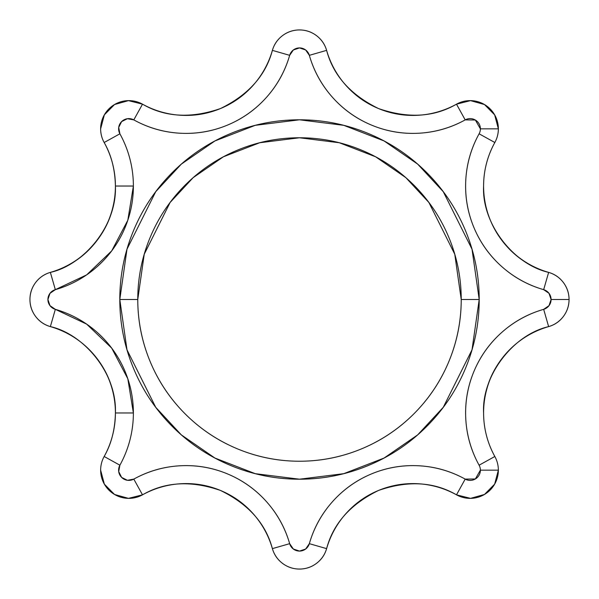 <?xml version="1.0" encoding="UTF-8"?>
<svg xmlns="http://www.w3.org/2000/svg" width="599" height="599" viewBox="0 0 599 599"><rect width="100%" height="100%" fill="white"/><g stroke="black" fill="none" stroke-linecap="round" stroke-linejoin="round"><path stroke-width="0.9" d="M119.8 299.5L137.77 299.5L119.8 299.5C119.8 275.667 124.36 252.748 133.48 230.735C142.599 208.714 155.583 189.284 172.43 172.43C189.284 155.583 208.714 142.599 230.735 133.48C252.748 124.36 275.667 119.8 299.5 119.8C323.333 119.8 346.252 124.36 368.265 133.48C390.286 142.599 409.716 155.583 426.57 172.43C443.417 189.284 456.401 208.714 465.52 230.735C474.64 252.748 479.2 275.667 479.2 299.5L472.012 349.816L443.26 407.32L417.66 434.889L384.064 458.055L343.736 473.674L299.5 479.2L255.264 473.674L214.936 458.055L181.34 434.889L155.74 407.32L126.988 349.816L119.8 299.5L126.988 249.184L155.74 191.68L181.34 164.111L214.936 140.945L255.264 125.326L299.5 119.8L343.736 125.326L384.064 140.945L417.66 164.111L443.26 191.68L472.012 249.184L479.2 299.5C479.2 323.333 474.64 346.252 465.52 368.265C456.401 390.286 443.417 409.716 426.57 426.57C409.716 443.417 390.286 456.401 368.265 465.52C346.252 474.64 323.333 479.2 299.5 479.2C275.667 479.2 252.748 474.64 230.735 465.52C208.714 456.401 189.284 443.417 172.43 426.57C155.583 409.716 142.599 390.286 133.48 368.265C124.36 346.252 119.8 323.333 119.8 299.5M461.23 299.5A161.73 161.73 0 0 1 299.5 461.23A161.73 161.73 0 0 1 137.77 299.5C137.77 320.944 141.873 341.58 150.079 361.392C158.286 381.204 169.974 398.694 185.136 413.857C200.306 429.026 217.796 440.714 237.608 448.921C257.42 457.127 278.056 461.23 299.5 461.23C320.944 461.23 341.58 457.127 361.392 448.921C381.204 440.714 398.694 429.026 413.864 413.857C429.026 398.694 440.714 381.204 448.921 361.392C457.127 341.58 461.23 320.944 461.23 299.5L479.2 299.5L461.23 299.5L454.761 254.216L428.884 202.462L405.845 177.648L375.61 156.796L339.311 142.749L299.5 137.77L259.689 142.749L223.39 156.796L193.155 177.648L170.116 202.462L144.239 254.216L137.77 299.5C137.77 278.056 141.873 257.42 150.079 237.608C158.286 217.796 169.974 200.306 185.136 185.136C200.306 169.974 217.796 158.286 237.608 150.079C257.42 141.873 278.056 137.77 299.5 137.77C320.944 137.77 341.58 141.873 361.392 150.079C381.204 158.286 398.694 169.974 413.864 185.136C429.026 200.306 440.714 217.796 448.921 237.608C457.127 257.42 461.23 278.056 461.23 299.5M484.479 494.46L470.537 498.361L456.49 494.834L465.198 479.11L456.49 494.834A28.205 28.205 0 0 0 498.361 470.155L480.391 470.155A10.235 10.235 0 0 1 465.198 479.11L475.351 478.975L480.391 470.155A10.235 10.235 0 0 0 479.11 465.198C471.158 450.83 466.711 435.451 465.79 419.06C464.861 402.663 467.534 386.879 473.824 371.709C480.106 356.532 489.376 343.482 501.625 332.542C513.867 321.603 527.884 313.869 543.667 309.339L548.632 326.612A28.205 28.205 0 0 0 569.05 299.5L551.08 299.5A10.235 10.235 0 0 1 543.667 309.339L549.021 305.655L551.08 299.5L549.021 293.345L543.667 289.661C527.884 285.131 513.875 277.397 501.625 266.458C489.376 255.518 480.106 242.468 473.824 227.291C467.534 212.121 464.861 196.337 465.79 179.94C466.711 163.549 471.158 148.17 479.11 133.802L494.834 142.51A28.205 28.205 0 0 0 498.361 128.845L480.391 128.845A10.235 10.235 0 0 1 479.11 133.802A10.235 10.235 0 0 0 480.391 128.845L475.351 120.025L465.198 119.89C450.83 127.842 435.451 132.289 419.053 133.21C402.663 134.139 386.879 131.466 371.709 125.176C356.532 118.894 343.482 109.624 332.542 97.375C321.603 85.125 313.869 71.116 309.339 55.333L305.655 49.979L299.5 47.92L293.345 49.979L289.661 55.333C285.131 71.116 277.397 85.125 266.458 97.375C255.518 109.624 242.468 118.894 227.291 125.176C212.121 131.466 196.337 134.139 179.94 133.21C163.549 132.289 148.17 127.842 133.802 119.89L127.415 118.707L121.604 121.604L118.707 127.415L119.89 133.802A107.82 107.82 0 0 1 133.382 186.034L115.412 186.034A89.85 89.85 0 0 1 50.368 272.388L55.333 289.661A107.82 107.82 0 0 0 133.382 186.034L127.819 220.23L111.691 250.899L86.668 274.866L55.333 289.661L49.979 293.345L47.92 299.5L49.979 305.655L55.333 309.339L86.668 324.134L111.691 348.101L127.819 378.77L133.382 412.966L115.412 412.966A89.85 89.85 0 0 1 104.166 456.49L119.89 465.198A107.82 107.82 0 0 0 133.382 412.966A107.82 107.82 0 0 1 119.89 465.198L118.707 471.585L121.604 477.396L127.415 480.293L133.802 479.11C148.17 471.158 163.549 466.711 179.94 465.79C196.337 464.861 212.121 467.534 227.291 473.824C242.468 480.106 255.518 489.376 266.458 501.625C277.397 513.875 285.131 527.884 289.661 543.667L293.345 549.021L299.5 551.08L305.655 549.021L309.339 543.667C313.869 527.884 321.603 513.875 332.542 501.625C343.482 489.376 356.532 480.106 371.709 473.824C386.879 467.534 402.663 464.861 419.053 465.79C435.451 466.711 450.83 471.158 465.198 479.11A107.82 107.82 0 0 0 309.339 543.667A10.235 10.235 0 0 1 289.661 543.667A107.82 107.82 0 0 0 133.802 479.11A10.235 10.235 0 0 1 119.89 465.198L104.166 456.49A28.205 28.205 0 0 0 100.639 470.155A28.205 28.205 0 0 1 104.166 456.49C111.272 444.181 115.023 429.67 115.412 412.966C115.412 392.929 109.385 374.914 97.338 358.913M501.663 240.087C513.717 256.095 529.374 266.862 548.632 272.388C512.669 264.099 481.626 222.888 483.588 186.034C483.655 170.573 487.406 156.062 494.834 142.51L479.11 133.802A107.82 107.82 0 0 0 543.667 289.661L548.632 272.388C554.674 274.125 559.593 277.509 563.374 282.533C567.156 287.557 569.05 293.211 569.05 299.5C569.05 305.789 567.156 311.443 563.374 316.467C559.593 321.491 554.674 324.875 548.632 326.612L543.667 309.339A107.82 107.82 0 0 0 479.11 465.198L494.834 456.49A28.205 28.205 0 0 1 498.361 470.155L494.647 484.149L484.479 494.452M501.663 358.913C489.615 374.914 483.588 392.929 483.588 412.966C481.626 376.112 512.669 334.901 548.632 326.612A28.205 28.205 0 0 0 548.632 272.388A28.205 28.205 0 0 1 569.05 299.5L551.08 299.5A10.235 10.235 0 0 0 543.667 289.661L548.632 272.388A89.85 89.85 0 0 1 494.834 142.51A28.205 28.205 0 0 0 456.49 104.166L470.537 100.639L484.479 104.54L494.647 114.851L498.361 128.83M114.521 104.54L128.463 100.639L142.51 104.166A28.205 28.205 0 0 0 104.166 142.51A28.205 28.205 0 0 1 100.639 128.845L104.353 114.851L114.521 104.548M498.361 470.155A28.205 28.205 0 0 0 494.834 456.49L479.11 465.198A10.235 10.235 0 0 1 480.391 470.155L498.361 470.155A28.205 28.205 0 0 1 456.49 494.834C433.983 481.761 408.009 480.293 378.583 490.424C350.61 504.066 333.284 523.466 326.612 548.632L309.339 543.667L326.612 548.632A28.205 28.205 0 0 1 272.388 548.632A28.205 28.205 0 0 0 326.612 548.632C324.875 554.674 321.491 559.593 316.467 563.374C311.443 567.156 305.789 569.05 299.5 569.05C293.211 569.05 287.557 567.156 282.533 563.374C277.509 559.593 274.125 554.674 272.388 548.632C268.614 535.476 262.167 523.796 253.055 513.59C243.935 503.385 233.056 495.658 220.417 490.424C207.771 485.19 194.623 482.959 180.958 483.73C167.293 484.501 154.475 488.2 142.51 494.834A28.205 28.205 0 0 1 100.639 470.155A28.205 28.205 0 0 0 142.51 494.834L128.463 498.361L114.521 494.46L104.353 484.149L100.639 470.17M50.368 326.612A28.205 28.205 0 0 1 29.95 299.5C29.95 293.211 31.844 287.557 35.626 282.533C39.407 277.509 44.326 274.125 50.368 272.388C69.626 266.862 85.283 256.095 97.338 240.087C109.385 224.086 115.412 206.071 115.412 186.034C116.992 226.871 82.759 265.282 50.368 272.388A28.205 28.205 0 0 0 29.95 299.5A28.205 28.205 0 0 1 50.368 272.388L55.333 289.661A10.235 10.235 0 0 0 55.333 309.339L50.368 326.612C44.326 324.875 39.407 321.491 35.626 316.467C31.844 311.443 29.95 305.789 29.95 299.5A28.205 28.205 0 0 0 50.368 326.612C82.759 333.718 116.992 372.129 115.412 412.966L133.382 412.966A107.82 107.82 0 0 0 55.333 309.339L50.368 326.612A89.85 89.85 0 0 1 115.412 412.966M100.639 128.845A28.205 28.205 0 0 1 142.51 104.166C154.475 110.8 167.293 114.499 180.958 115.27C194.623 116.041 207.771 113.81 220.417 108.576C233.056 103.342 243.935 95.615 253.055 85.41M272.388 50.368C274.125 44.326 277.509 39.407 282.533 35.626C287.557 31.844 293.211 29.95 299.5 29.95C305.789 29.95 311.443 31.844 316.467 35.626C321.491 39.407 324.875 44.326 326.612 50.368C330.386 63.524 336.833 75.204 345.945 85.41C355.065 95.615 365.944 103.342 378.583 108.576C391.229 113.81 404.377 116.041 418.042 115.27C431.707 114.499 444.525 110.8 456.49 104.166A28.205 28.205 0 0 1 498.361 128.845L480.391 128.845A10.235 10.235 0 0 0 465.198 119.89L456.49 104.166C433.983 117.239 408.009 118.707 378.583 108.576C350.61 94.934 333.284 75.534 326.612 50.368A28.205 28.205 0 0 0 272.388 50.368A28.205 28.205 0 0 1 326.612 50.368L309.339 55.333L326.612 50.368A89.85 89.85 0 0 0 456.49 104.166L465.198 119.89A107.82 107.82 0 0 1 309.339 55.333A10.235 10.235 0 0 0 289.661 55.333L272.388 50.368C265.716 75.534 248.39 94.934 220.417 108.576C190.991 118.707 165.017 117.239 142.51 104.166L133.802 119.89A107.82 107.82 0 0 0 289.661 55.333L272.388 50.368A89.85 89.85 0 0 1 142.51 104.166L133.802 119.89A10.235 10.235 0 0 0 119.89 133.802L104.166 142.51C111.272 154.819 115.023 169.33 115.412 186.034L133.382 186.034A107.82 107.82 0 0 0 119.89 133.802L104.166 142.51A89.85 89.85 0 0 1 115.412 186.034M326.612 548.632A89.85 89.85 0 0 1 456.49 494.834C444.525 488.2 431.707 484.501 418.042 483.73M378.583 490.424C365.944 495.658 355.065 503.385 345.945 513.59M142.51 494.834C165.017 481.761 190.991 480.293 220.417 490.424C248.39 504.066 265.716 523.466 272.388 548.632L289.661 543.667L272.388 548.632A89.85 89.85 0 0 0 142.51 494.834L133.802 479.11L142.51 494.834M483.588 412.966A89.85 89.85 0 0 0 494.834 456.49C487.406 442.938 483.655 428.427 483.588 412.966A89.85 89.85 0 0 1 548.632 326.612"/></g></svg>
